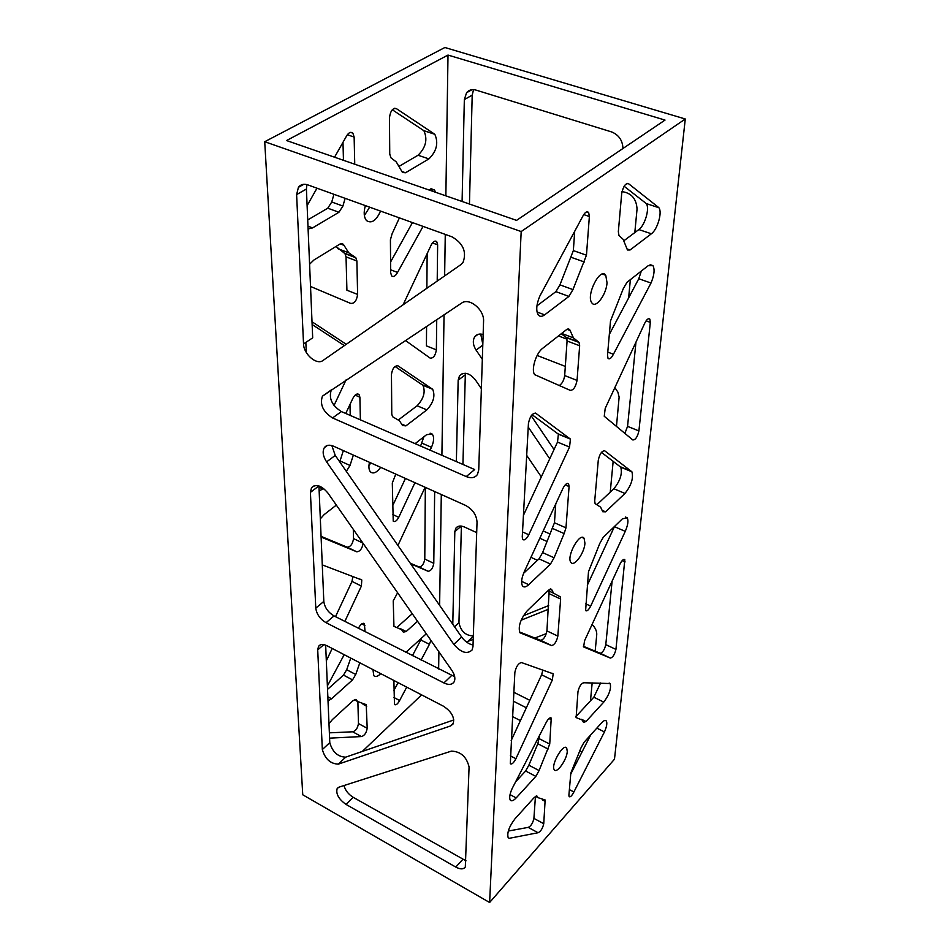 <?xml version="1.0" encoding="UTF-8"?>
<svg xmlns="http://www.w3.org/2000/svg" width="950" height="950" viewBox="0 0 950 950"><rect width="100%" height="100%" fill="white"/><g stroke="black" fill="none" stroke-linecap="round" stroke-linejoin="round"><path stroke-width="1.43" d="M451.856 670.344C454.907 674.999 455.62 678.87 454.029 681.993C451.963 684.819 448.59 685.14 443.899 682.943L326.064 622.689C320.067 619.068 316.635 614.222 315.78 608.143L310.412 492.385L311.493 487.789C315.958 483.633 321.456 485.426 327.988 493.145L451.856 670.344M318.939 485.937L323.819 601.433C324.651 607.489 328.059 612.322 334.032 615.909L454.694 676.721M546.582 541.274L539.814 538.234M543.198 530.943L549.86 533.912M456.368 461.593L458.161 380.202L459.527 375.737C464.206 371.509 469.502 372.887 475.404 379.893L481.365 388.669M465.358 373.255L462.923 464.443M526.692 455.371L541.322 476.9M451.963 236.811C463.149 243.331 466.842 251.845 463.066 262.354L460.798 264.694L322.941 360.513C316.754 365.465 303.596 354.172 303.537 343.924L296.614 194.596L298.419 187.328C300.663 184.395 303.822 183.588 307.883 184.917L451.963 236.811M462.092 201.483L464.336 99.584L466.569 92.732C468.932 89.894 472.055 89.015 475.914 90.072L611.658 131.943C618.818 134.9 622.594 140.422 622.962 148.497M306.909 184.609L306.411 189.038L312.692 337.856L303.537 343.924M473.563 89.633L472.197 95.131L469.454 204.036M325.66 645.145L329.781 742.639C332.476 752.008 337.784 756.841 345.693 757.15L453.827 719.946M322.335 749.55L317.716 649.907L318.511 646.392C320.233 644.076 323.059 643.863 327.014 645.762L443.484 706.23C451.725 711.764 454.931 717.678 453.091 723.983L450.633 725.931L338.307 764.144C330.398 763.8 325.066 758.931 322.335 749.55L329.781 742.639M452.782 624.281L454.824 531.632L455.858 528.164C457.71 525.801 460.536 525.398 464.336 526.977L476.686 532.606M461.379 526.086L458.957 622.701C460.786 631.263 465.583 635.669 473.338 635.918M530.943 557.329L537.474 560.31M548.447 609.247L521.134 620.196M473.219 639.398L466.402 641.951M523.379 615.766L548.696 605.554M472.981 646.665L472.067 650.002C467.103 654.55 461.023 652.674 453.827 644.373L326.598 461.89C323 456.297 322.24 451.559 324.33 447.699C326.325 445.004 329.401 444.505 333.533 446.203L465.464 505.353C472.673 509.295 476.532 514.9 477.031 522.168L472.981 646.665M331.835 445.574L335.243 455.43L461.652 637.023C464.883 641.416 468.683 644.088 473.041 645.026M549.729 458.803L528.224 427.061M482.327 359.314L476.093 350.122C472.922 344.992 472.494 340.516 474.798 336.716C476.746 334.234 479.524 333.497 483.134 334.495M531.204 415.803L554.04 449.54M480.724 334.056L482.814 344.256M537.142 355.466L565.309 366.415M614.876 387.564L617.892 392.136L619.127 397.088L616.467 426.431M613.166 461.296L610.232 492.195M461.593 303.098C469.264 297.207 484.464 309.771 483.562 321.326L478.729 469.977L477.458 474.478C475 477.874 471.259 478.574 466.236 476.579L332.548 417.952C323.036 411.801 319.663 404.546 322.418 396.186L461.593 303.098M621.989 191.615C631.441 192.993 636.464 198.811 637.046 209.095L634.814 232.572M630.361 279.644L628.627 297.932M331.621 389.524L331.336 389.904C328.546 398.252 331.894 405.472 341.383 411.576L474.679 469.561L466.236 476.579M567.019 339.197L558.469 335.944M339.019 787.134L451.404 751.129C460.691 751.474 466.581 756.746 469.074 766.982L465.31 866.994C463.505 869.452 460.334 869.476 455.786 867.077L345.966 804.377C338.663 799.14 335.742 793.867 337.167 788.547L339.019 787.134M534.874 638.02L546.357 633.614M592.087 624.447C595.365 627.772 596.909 631.192 596.742 634.695L595.175 651.166M343.995 785.543C345.254 790.305 348.317 794.236 353.186 797.311L466.022 860.842M592.183 682.848L590.472 700.839M526.359 707.762L513.297 701.159M513.784 692.253L529.803 700.316M583.751 682.741L610.161 683.549C611.396 688.501 609.259 694.688 603.761 702.097L586.008 721.513L583.538 722.439L582.267 720.088L576.128 717.571L577.968 691.707C579.203 686.494 581.127 683.501 583.751 682.741M575.842 716.668L593.821 697.217L600.638 682.943M417.549 621.276L406.173 631.536L403.322 632.13L401.541 629.624L393.941 626.347L393.229 600.804L397.634 592.776M397.314 627.059L412.264 613.7M603.202 537.379L622.393 518.842L627.19 517.786C628.603 520.529 627.962 525.053 625.254 531.359L590.674 606.112C588.644 610.007 586.957 611.503 585.616 610.577L588.501 571.663L599.842 543.329L603.202 537.379M415.114 443.65L426.669 434.637L432.262 434.114C434.269 436.976 434.008 441.37 431.49 447.308L430.148 450.181M587.314 585.236L614.519 526.454M420.613 446.037L423.89 436.798M414.936 482.695L398.751 517.322C396.767 520.944 394.927 522.227 393.229 521.158L392.303 483.004L395.806 474.121M392.492 506.136L405.448 478.444M638.911 430.932C637.486 436.988 635.455 439.992 632.795 439.945L604.247 416.278L605.209 408.393L644.801 323.095C646.796 319.271 648.482 317.965 649.859 319.152L650.322 322.383L638.911 430.932L627.558 426.384L635.966 342.142M624.874 433.39L627.558 426.384M436.739 319.628L436.371 349.861C435.373 355.668 433.283 358.411 430.124 358.091L405.389 340.468M403.097 304.808L431.181 245.029C433.105 241.478 434.957 240.362 436.727 241.644L437.641 244.827L437.202 281.093M436.371 349.861L426.431 345.883L426.574 326.384M426.871 288.277L427.144 253.626M624.008 240.671L638.839 229.567C644.979 225.423 649.99 207.908 646.238 203.573L658.861 207.706C662.554 212.04 657.483 229.603 651.379 233.783L630.04 249.993L627.451 249.981L623.153 239.352L618.961 235.458L618.343 231.658L621.692 193.551C623.331 185.998 625.706 182.78 628.817 183.896L658.813 207.634M428.913 158.899L405.543 172.757L402.491 172.52L396.245 161.892L390.901 157.771L389.749 154.054L389.464 117.61C390.557 110.473 392.991 107.564 396.767 108.882L434.827 134.294C438.651 142.975 436.679 151.181 428.913 158.899L418.059 155.242C425.838 147.571 427.785 139.389 423.902 130.72L392.303 109.761M399.404 166.179L418.059 155.242M646.178 203.49L624.114 186.248M627.143 183.35L628.817 183.896M394.749 108.229L396.767 108.882M423.831 130.649L434.756 134.223M627.024 282.257L648.137 265.727L652.971 265.632C654.918 269.479 654.253 275.286 650.999 283.041L613.427 354.255C611.325 358.257 609.52 359.622 608.024 358.352L607.501 355.217L610.506 320.969L623.283 288.658L627.024 282.257M428.343 189.763L434.364 189.893L435.753 192.339M609.33 334.424L638.78 278.73L650.999 283.041M638.78 278.73L641.321 271.059M607.774 352.106L613.427 354.255M423.047 226.397L397.551 272.424C395.521 276.118 393.549 277.281 391.637 275.904L390.676 272.804L390.414 239.804L392.065 233.866L399.404 217.882M390.593 261.986L412.454 222.585M390.652 269.8L397.551 272.424M602.751 511.729L600.626 507.169L595.104 503.595L594.7 501.077L598.286 460.18C599.699 453.922 601.837 450.787 604.711 450.799L631.904 471.794C633.602 478.254 631.287 485.474 624.969 493.442L605.589 511.824L602.751 511.729M402.515 425.493L399.475 420.779L392.54 416.67L391.768 414.152L391.459 374.395C392.433 368.398 394.618 365.56 398.014 365.857L432.666 389.298C435.421 395.829 433.485 402.693 426.871 409.878L405.887 425.885L402.515 425.493M597.17 504.414L613.89 488.763C620.219 480.843 622.511 473.634 620.754 467.174L601.457 452.39M398.513 419.841L417.133 405.769C423.759 398.62 425.671 391.78 422.869 385.249L394.998 366.463M620.041 563.967C621.989 560.239 623.58 558.814 624.815 559.704L615.932 649.42C614.686 654.538 612.833 657.424 610.375 658.077L583.633 646.938L584.571 640.716L620.041 563.967M583.359 646.285L600.222 653.244C602.716 652.602 604.568 649.729 605.791 644.623L612.121 581.103M434.661 491.542L433.782 563.326C432.879 568.266 430.991 570.926 428.117 571.271L410.709 563.837M410.269 563.207L419.116 566.984C422.002 566.651 423.902 564.003 424.781 559.063L425.339 487.362M397.907 545.454L425.113 487.255M568.896 795.162L570.831 773.015L581.032 747.804L584.072 742.271L601.647 722.784C603.808 720.48 605.364 719.874 606.314 720.967C607.383 722.986 606.753 726.643 604.449 731.939L573.883 791.979C571.924 795.768 570.332 797.323 569.133 796.658L568.896 795.162M406.719 687.147L399.629 700.494C397.718 704.033 395.996 705.375 394.476 704.556L393.882 680.473M569.383 789.616L573.883 791.979M570.736 774.072L590.758 734.861M596.826 728.127L604.449 731.939M405.864 652.353L426.301 633.781M412.419 655.69L420.779 639.967L429.447 644.302L421.076 660.084M420.779 639.967L421.622 637.913M430.884 640.336L429.447 644.302M393.918 690.472L398.074 682.658M393.977 697.526L399.629 700.494M512.086 788.678L546.001 722.855C548.126 718.818 549.872 717.214 551.237 718.069L549.729 744.087L539.077 770.557L535.847 776.387L516.171 797.917C513.487 800.731 511.539 801.479 510.304 800.149C509.093 798 509.687 794.176 512.086 788.678M327.382 685.936L344.209 654.681M358.423 628.283L358.673 627.819C360.739 624.067 362.639 622.689 364.361 623.722L365.061 631.655M515.612 781.826L525.623 771.008L528.853 765.201L537.831 743.755L539.707 735.074M359.824 662.791L355.739 674.476L352.545 679.879L331.562 698.784L328.011 700.946M327.524 689.379L343.496 675.117L346.691 669.738L350.752 658.077M519.436 631.928L540.681 640.312C543.614 639.659 545.704 636.524 546.939 630.907L549.1 591.66M560.631 599.023L557.84 636.108C556.581 641.737 554.491 644.884 551.594 645.561L519.864 632.724C518.023 626.43 520.457 619.127 527.202 610.814L548.684 590.045L551.582 589.392L553.553 593.168L560.239 596.826L560.631 599.023L549.516 593.857M321.076 536.358L347.178 547.176C350.562 546.879 352.688 544.018 353.531 538.602L353.293 529.34M363.102 543.388C362.14 548.732 360.014 551.534 356.749 551.784L321.1 537.035M548.316 591.232L547.544 591.161M320.328 518.831L324.14 514.615L336.348 505.091M528.426 423.558C529.851 416.527 532.309 413.096 535.776 413.25L570.439 439.126L569.537 447.058L528.782 534.755C526.442 539.149 524.436 540.716 522.749 539.457L522.251 536.952L528.426 423.558M312.823 322.299L346.275 344.304M523.414 515.399L557.508 442.071L558.386 434.162L532.083 414.687M344.375 345.622L312.134 324.52M346.049 379.929L334.02 405.496M306.292 352.521L305.841 342.404M536.94 305.841L555.904 291.638L559.942 284.869L573.349 250.598L574.702 231.266M589.368 216.505L586.459 255.194L572.969 289.596L568.931 296.412L544.635 314.854C541.928 316.825 539.778 316.825 538.199 314.854C535.836 310.555 536.394 304.261 539.873 295.996L582.635 216.529C584.903 212.254 586.91 210.912 588.656 212.527L589.368 216.505L583.704 214.593M334.554 157.201L346.275 136.515C348.46 132.596 350.657 131.48 352.866 133.166L354.136 137.049L354.742 164.208M343.461 160.301L342.986 142.322M345.123 198.336L342.914 206.055L338.936 212.266L312.586 227.905L308.097 228.962M307.717 219.949L327.774 208.192L331.752 202.006L333.937 194.299M307.111 205.616L316.979 188.195M559.122 385.581C562.032 383.907 563.884 380.57 564.68 375.571L567.079 340.967L566.461 337.666L561.272 333.747M579.654 345.753L577.054 380.416C575.593 387.244 573.266 390.533 570.059 390.284L534.731 374.68C530.824 370.215 535.942 353.151 542.664 348.317L566.639 329.543L569.632 329.46L573.444 337.891L579.061 342.451L579.654 345.753L567.079 340.967M309.593 264.243L313.88 260.039L339.863 244.091L343.354 244.292L348.733 252.795L355.822 257.735L356.879 260.989L357.616 294.417C356.642 300.913 354.267 303.881 350.479 303.335L310.531 286.473M357.616 294.417L346.916 290.225L346.037 256.868L344.957 253.614L335.991 246.466M523.581 573.313L539.018 558.849L542.616 552.591L554.456 522.761L555.762 503.88M569.074 486.554L565.974 527.844L564.134 533.579L554.076 557.769L550.477 564.062L528.734 584.678C526.003 587.159 523.949 587.587 522.548 585.948C520.885 582.991 521.479 578.194 524.329 571.579L562.958 488.383C565.167 484.191 567.055 482.707 568.611 483.906L569.074 486.554L565.191 484.892M345.753 413.476L352.878 398.323C355.027 394.464 357.081 393.193 359.041 394.547L359.884 397.183L360.383 419.841M350.253 415.435L349.968 404.522M353.353 455.086L350.016 465.452L346.334 471.354M339.744 461.878L343.342 450.597M323.736 488.597L319.152 490.817M515.898 758.717C513.665 762.957 511.801 764.631 510.316 763.741L514.864 672.398C516.111 666.603 518.308 663.314 521.431 662.554L553.209 673.811L552.294 680.046L515.898 758.717L510.328 755.808M332.203 648.458L326.325 660.856M511.159 740.608L541.619 674.797L542.878 670.035M322.276 564.882L361.784 579.975L361.392 586.055L344.862 621.395M335.516 616.657L351.999 581.424L352.889 576.413M508.179 837.698C506.861 832.877 509.105 826.607 514.936 818.876L534.411 797.299L537.154 796.207L538.044 797.679L545.146 799.971L543.744 823.709C542.628 828.519 540.728 831.523 538.056 832.734L509.283 838.304L508.179 837.698L509.283 838.304M328.973 723.734L332.405 719.566L353.139 700.589L356.286 699.853L357.509 701.444L366.225 704.686L367.199 728.282C366.391 732.949 364.468 735.704 361.416 736.559L329.591 738.15M508.286 831.048L528.224 827.379L538.056 832.734M528.224 827.379C530.919 826.191 532.819 823.199 533.912 818.401L535.444 796.349M329.365 732.842L352.676 731.797C355.751 730.966 357.675 728.222 358.459 723.556L357.889 701.824M352.676 731.797L361.416 736.559M521.182 231.551L264.717 141.716L302.753 794.794L489.618 902.5L614.484 759.193L685.283 118.987L521.182 231.551L489.618 902.5M512.466 716.561L520.41 720.611M579.951 751.034L581.97 752.068M362.318 751.426L421.61 694.877M448.008 55.064L286.544 140.541L516.551 220.376L665.024 120.08L448.008 55.064L445.859 195.842M445.265 234.401L444.636 275.928M444.042 314.771L441.904 455.299M441.299 494.511L439.613 605.352M438.9 651.819L438.639 668.99M380.736 673.645C377.767 676.519 375.452 677.196 373.789 675.676L372.958 669.607M380.689 467.341C376.711 472.649 373.303 474.169 370.441 471.877C368.802 469.906 368.481 466.711 369.479 462.317M380.558 211.09C376.2 220.721 371.521 223.868 366.498 220.566C363.874 217.253 363.494 212.266 365.382 205.627M264.717 141.716L444.861 47.5L685.283 118.987M368.956 465.369L370.904 462.959M364.372 215.567L369.645 207.159M567.269 751.509C566.877 759.691 556.819 773.929 554.325 769.773C550.394 765.474 563.421 742.663 566.699 748.054L567.269 751.509M584.939 543.293C584.416 553.102 573.99 567.388 570.926 562.388C566.046 556.842 579.916 531.549 584.107 538.317L584.939 543.293M607.038 282.803C606.349 294.702 595.65 308.94 591.862 302.872C585.663 295.581 600.317 266.57 605.768 275.286L607.038 282.803M451.582 675.569L443.899 682.943M334.032 615.909L326.064 622.689M323.819 601.433L315.78 608.143M318.915 485.925L310.412 492.385M465.179 374.882L458.161 380.202M306.411 189.038L296.614 194.596M472.197 95.131L464.336 99.584M323.855 644.611L317.716 649.907M458.957 622.701L454.539 626.798M461.272 526.074L454.824 531.632M345.693 757.15L338.307 764.144M453.53 723.057L450.633 725.931M473.326 636.239L467.637 641.63M461.652 637.023L453.827 644.373M335.243 455.43L326.598 461.89M482.79 345.111L476.093 350.122M341.383 411.576L332.548 417.952M353.186 797.311L345.966 804.377M462.745 859.441L455.786 867.077M593.821 697.217L603.761 702.097M581.566 719.293L586.008 721.513M400.627 628.758L406.173 631.536M576.068 717.476L576.864 717.867M393.846 626.24L394.844 626.739M614.424 526.668L625.254 531.359M421.954 443.163L431.49 447.308M585.687 603.796L590.674 606.112M392.552 514.449L398.751 517.322M646.095 320.839L650.322 322.383M432.452 242.939L437.641 244.827M627 248.947L630.04 249.993M638.839 229.567L651.379 233.783M401.85 171.487L405.543 172.757M602.324 510.423L605.589 511.824M613.89 488.763L624.969 493.442M397.385 365.608L398.014 365.857M620.314 466.735L631.465 471.354M422.299 384.762L432.108 388.823M417.133 405.769L426.871 409.878M401.862 424.151L405.887 425.885M622.179 560.595L625.136 561.901M605.791 644.623L615.932 649.42M424.781 559.063L433.782 563.326M600.222 653.244L610.375 658.077M419.116 566.984L428.117 571.271M548.969 718.544L551.546 719.839M361.724 623.901L364.919 625.516M510.031 794.616L516.171 797.917M539.446 738.803L549.729 744.087M525.623 771.008L535.847 776.387M537.831 743.755L548.091 749.051M528.853 765.201L539.077 770.557M346.691 669.738L355.739 674.476M343.496 675.117L352.545 679.879M327.845 696.789L331.562 698.784M546.939 630.907L557.84 636.108M353.531 538.602L362.888 543.067M540.681 640.312L551.594 645.561M347.178 547.176L356.749 551.784M550.133 589.059L551.808 589.831M535.111 412.989L535.776 413.25M558.077 433.853L570.143 438.817M557.508 442.071L569.537 447.058M522.512 531.941L528.782 534.755M573.349 250.598L586.459 255.194M347.32 134.746L354.136 137.049M571.283 257.355L584.369 261.974M559.942 284.869L572.969 289.596M331.752 202.006L342.914 206.055M555.904 291.638L568.931 296.412M327.774 208.192L338.936 212.266M537.023 312.004L544.635 314.854M307.978 226.171L312.586 227.905M564.68 375.571L577.054 380.416M346.037 256.868L356.879 260.989M565.796 337.131L578.408 341.917M566.984 329.294L570.083 330.469M340.231 243.889L343.995 245.302M344.126 253.044L354.991 257.165M554.456 522.761L565.974 527.844M355.122 395.141L359.884 397.183M552.627 528.485L564.134 533.579M542.616 552.591L554.076 557.769M340.017 460.94L350.016 465.452M539.018 558.849L550.477 564.062M521.621 581.376L528.734 584.678M318.998 487.16L323.119 489.072M326.266 659.324L326.954 659.692M541.619 674.797L552.294 680.046M351.999 581.424L361.392 586.055M536.382 795.91L537.261 796.373M355.348 699.461L356.428 700.043M542.45 799.924L545.407 801.491M363.007 704.271L366.712 706.242M533.912 818.401L543.744 823.709M358.459 723.556L367.199 728.282M314.177 485.747L311.493 487.789M462.306 373.635L459.527 375.737M303.81 184.288L298.419 187.328M472.008 89.668L466.569 92.732M320.257 644.884L318.511 646.392M457.686 526.585L455.858 528.164M327.346 445.467L324.33 447.699M477.909 334.424L474.798 336.716M331.336 389.904L322.418 396.186M338.331 787.431L337.167 788.547M609.14 683.05L610.161 683.549M625.444 517.038L627.19 517.786M430.101 433.188L432.262 434.114M648.577 318.689L649.859 319.152M435.159 241.074L436.727 241.644M646.238 203.573L658.861 207.706M423.902 130.72L434.827 134.294M650.133 264.646L652.971 265.632M430.908 188.694L434.364 189.893M620.754 467.174L631.904 471.794M422.869 385.249L432.666 389.298M624.031 559.348L624.815 559.704M605.221 720.421L606.314 720.967M550.561 717.737L551.237 718.069M363.517 623.295L364.361 623.722M548.091 590.627L553.553 593.168M550.62 588.941L551.582 589.392M558.386 434.162L570.439 439.126M586.708 211.874L588.656 212.527M350.526 132.371L352.866 133.166M566.461 337.666L579.061 342.451M561.676 333.438L573.444 337.891M567.993 328.843L569.632 329.46M341.359 243.544L343.354 244.292M337.808 248.662L348.733 252.795M344.957 253.614L355.822 257.735M567.435 483.407L568.611 483.906M357.604 393.929L359.041 394.547M551.974 673.206L553.209 673.811M360.264 579.227L361.784 579.975M355.573 699.473L356.286 699.853M535.491 796.314L538.044 797.679M354.326 699.746L357.509 701.444M365.536 704.318L366.225 704.686M602.347 274.075L605.768 275.286M582.065 537.415L584.107 538.317M565.476 747.424L566.699 748.054"/></g></svg>
